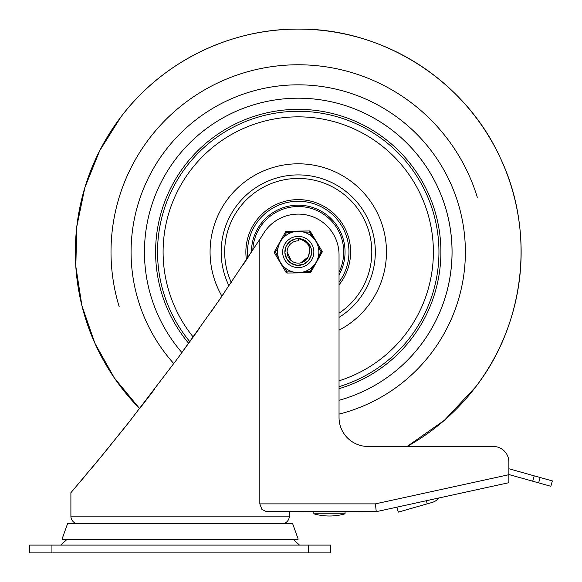 <?xml version="1.0" encoding="UTF-8"?>
<svg xmlns="http://www.w3.org/2000/svg" width="582" height="582" viewBox="0 0 582 582"><rect width="100%" height="100%" fill="white"/><g stroke="black" fill="none" stroke-linecap="round" stroke-linejoin="round"><path stroke-width="0.87" d="M308.278 545.101L330.561 545.101L330.561 552.9L29.66 552.9L29.66 545.101L308.278 545.101L308.278 552.9M66.85 539.529L60.724 545.101M299.497 545.101L293.372 539.529M76.307 523.545A7.799 7.799 0 0 1 70.895 516.125L70.895 492.721L71.331 492.205M320.537 511.891L289.327 511.665L289.327 516.125A7.799 7.799 0 0 1 283.914 523.545M338.368 511.891L376.256 511.665L508.879 482.689L508.879 474.701L375.412 503.867L376.256 511.665L266.469 511.665L261.9 509.381L259.819 503.867L259.819 239.304A2331.747 2331.747 0 0 0 264.81 231.527A40.791 40.791 0 0 1 339.037 254.894L339.037 417.49A28.976 28.976 0 0 0 368.013 446.467L493.274 446.467A15.605 15.605 0 0 1 508.879 462.072L508.879 468.743L534.211 475.843L532.712 481.205L536.255 482.202L550.841 486.283L552.34 480.921L534.211 475.843M91.6 468.212L100.46 457.517M104.36 452.767L130.724 419.964M140.895 406.985L154.696 389.06M177.466 358.679L199.531 328.219M211.084 311.843L224.87 291.917M242.774 265.341L249.256 255.527M259.819 239.304L218.708 300.872L177.932 358.039L129.524 421.484L101.966 455.684L70.895 492.721M73.048 490.204L75.587 487.221M80.512 481.423L85.721 475.239M99.158 459.096L124.985 427.21M128.811 422.387L122.002 430.949M110.886 444.757L101.857 455.815M508.879 474.701L508.879 462.072M407.153 446.467L444.481 420.211L475.676 386.899A222.891 222.891 -142.8 0 0 298.246 29.1C382.767 28.154 464.8 80.214 499.923 157.089C535.316 230.377 525.597 322.595 475.676 386.899A222.891 222.891 -142.8 0 1 407.153 446.467L493.274 446.467M63.089 539.529L62.041 539.15L298.18 539.15L297.133 539.529L63.089 539.529M62.041 539.15L67.614 523.545L292.608 523.545L298.18 539.15M437.329 499.523A12.6 12.6 0 0 0 438.704 498.017A12.6 12.6 0 0 1 432.113 502.448L427.224 503.845L426.337 500.724M508.879 474.526L532.712 481.205M396.88 507.162L398.299 512.124L427.224 503.845M345.053 513.811A56.505 56.505 0 0 1 313.844 513.811L313.844 511.891L345.053 511.891L345.053 513.811L313.844 513.811M298.246 29.1A222.891 222.891 -142.8 0 0 139.636 408.6L114.334 377.922L94.888 343.242L81.909 305.659L75.813 266.367L76.802 226.609L84.834 187.666L99.66 150.767L120.809 117.091C161.985 62.223 229.657 28.663 298.246 29.1M298.246 98.198A153.794 153.794 -142.8 0 0 181.926 352.605A153.794 153.794 -142.8 0 1 253.279 104.92A153.794 153.794 -142.8 0 1 445.325 207.032A153.794 153.794 -142.8 0 1 339.037 400.285A153.794 153.794 -142.8 0 0 298.246 98.198M348.334 236.678A52.38 52.38 -142.8 0 1 339.037 284.853A52.38 52.38 -142.8 0 0 286.657 200.914A52.38 52.38 -142.8 0 0 246.448 259.798A52.38 52.38 -142.8 0 1 245.866 251.991M339.037 313.203A73.558 73.558 -142.8 0 0 276.741 181.649A73.558 73.558 -142.8 0 0 231.294 282.466M339.037 388.689A142.655 142.655 -142.8 0 0 434.667 210.291A142.655 142.655 -142.8 0 0 256.538 115.578A142.655 142.655 -142.8 0 0 188.67 343.336M477.291 197.254A187.229 187.229 -142.8 0 0 243.509 72.946A187.229 187.229 -142.8 0 0 119.194 306.736M339.037 274.951A46.807 46.807 -142.8 0 0 298.246 205.184A46.807 46.807 -142.8 0 0 251.439 252.202A46.807 46.807 -142.8 0 1 298.246 205.184M298.246 206.523A45.469 45.469 -142.8 0 1 339.037 272.085A45.469 45.469 -142.8 0 0 298.246 206.523A45.469 45.469 -142.8 0 0 252.814 250.093M286.409 245.771A13.371 13.371 -142.8 0 0 307.42 261.725M300.683 262.868L308.278 256.851L309.391 252.086L308.278 256.851L300.683 262.868L308.278 256.851L309.391 252.086L308.278 256.851L300.683 262.868L308.278 256.851L309.391 252.086L308.278 256.851L300.683 262.868L308.278 256.851L309.391 252.086M300.741 262.853L307.849 257.644A11.145 11.145 37.2 0 1 287.101 251.904L291.233 260.656M287.101 251.904A11.145 11.145 37.2 0 1 298.34 240.846L298.355 238.62C308.969 241.726 312.134 248.063 307.849 257.644M298.355 238.62L295.729 238.86L289.952 241.501L286.046 246.506L284.889 252.748L286.744 258.815L291.175 263.348L297.22 265.327L303.491 264.293L308.576 260.489L311.326 254.778L311.13 248.419L308.031 242.883L302.72 239.391L298.355 238.62M313.844 251.81A15.605 15.605 37.2 0 1 298.428 267.596A15.605 15.605 37.2 0 1 282.641 252.173A15.605 15.605 37.2 0 1 298.057 236.394A15.605 15.605 37.2 0 1 313.844 251.81A15.605 15.605 37.2 0 1 298.428 267.596A15.605 15.605 37.2 0 1 282.641 252.181M311.617 251.839A13.371 13.371 -142.8 0 0 298.086 238.62A13.371 13.371 -142.8 0 0 284.874 252.152A13.371 13.371 -142.8 0 0 298.399 265.363A13.371 13.371 -142.8 0 0 311.617 251.839A13.371 13.371 37.2 0 1 298.406 265.363A13.371 13.371 37.2 0 1 284.874 252.152A13.371 13.371 -142.8 0 0 301.68 264.919M278.269 257.091L275.402 252.268L274.435 251.722L285.617 231.803A1.113 1.113 37.2 0 1 286.017 231.389A1.113 1.113 -142.8 0 0 285.617 231.803L286.584 232.349L292.2 232.283A20.617 20.617 -142.8 0 0 283.841 237.245L286.584 232.349L286.577 231.236L309.413 230.959A1.113 1.113 37.2 0 1 309.973 231.105A1.113 1.113 -142.8 0 0 309.413 230.959L309.428 232.08L312.294 236.903A20.617 20.617 -142.8 0 0 303.819 232.145L309.428 232.08L310.388 231.505A1.113 1.113 -142.8 0 0 309.973 231.105A1.113 1.113 37.2 0 1 310.388 231.505L322.042 251.155A1.113 1.113 37.2 0 1 322.057 252.268A1.113 1.113 -142.8 0 0 322.042 251.155L310.104 231.672M310.388 231.505L322.042 251.155L321.082 251.722L318.339 256.611A20.617 20.617 -142.8 0 0 297.999 231.374A20.617 20.617 -142.8 0 0 277.629 252.239A20.617 20.617 -142.8 0 0 298.493 272.609A20.617 20.617 -142.8 0 0 318.223 246.899L321.082 251.722L322.057 252.268L310.875 272.18A1.113 1.113 37.2 0 1 309.915 272.754L287.072 273.023A1.113 1.113 37.2 0 1 286.104 272.478L287.064 271.91L284.198 267.087M312.65 266.745L309.908 272.427M286.104 272.478L274.442 252.835A1.113 1.113 37.2 0 1 274.435 251.722L285.617 231.803L274.435 251.722M286.017 231.389A1.113 1.113 37.2 0 1 286.577 231.236A1.113 1.113 -142.8 0 0 286.017 231.389M322.057 252.268L310.875 272.18L321.773 252.108M309.413 230.959L286.577 231.563M51.944 552.9L51.944 545.101M289.327 516.125L70.895 516.125M375.412 503.867L259.819 503.867M538.626 482.864L540.132 477.495M173.807 363.626A167.172 167.172 37.2 0 1 298.246 84.826A167.172 167.172 37.2 0 1 339.037 414.108M229.002 285.842A77.071 77.071 37.2 0 1 275.708 178.288A77.071 77.071 37.2 0 1 339.037 317.386M339.037 330.161A88.166 88.166 -142.8 0 0 272.471 167.674A88.166 88.166 -142.8 0 0 221.946 296.18M339.037 386.659A140.706 140.706 -142.8 0 0 339.379 386.557A140.706 140.706 -142.8 0 0 432.804 210.859A140.706 140.706 -142.8 0 0 257.106 117.433A140.706 140.706 -142.8 0 0 189.848 341.707M193.217 337.036A135.14 135.14 37.2 0 1 258.735 122.751A135.14 135.14 37.2 0 1 427.283 211.841A135.14 135.14 37.2 0 1 339.037 380.832M247.852 257.659A50.707 50.707 37.2 0 1 343.518 229.148A50.707 50.707 37.2 0 1 339.037 282.117M274.442 252.835L275.402 252.268L278.152 247.372M310.875 272.18L309.9 271.634L304.291 271.707M292.673 271.845L287.064 271.91L287.072 272.696"/></g></svg>
